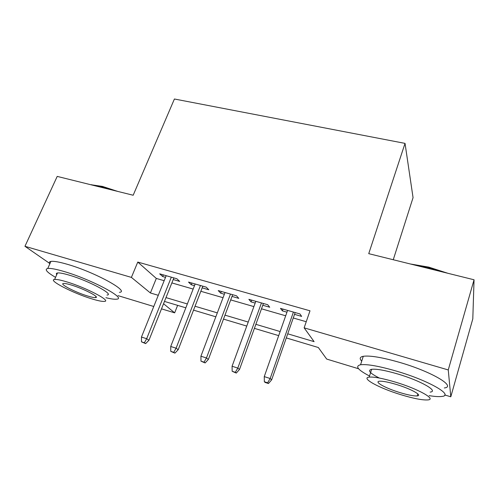 <?xml version="1.0" encoding="UTF-8"?>
<svg xmlns="http://www.w3.org/2000/svg" width="499" height="499" viewBox="0 0 499 499"><rect width="100%" height="100%" fill="white"/><g stroke="black" fill="none" stroke-linecap="round" stroke-linejoin="round"><path stroke-width="0.75" d="M393.256 259.742L413.06 197.648L405.032 143.381L174.413 99.002L133.171 195.24L57.21 176.403L24.95 246.3L131.399 277.394L150.405 292.969L158.277 295.308M405.032 143.381L368.736 253.66L474.05 279.777L472.803 318.855L450.79 396.792L444.784 394.965M358.588 368.761L326.677 359.062L318.343 347.522L286.295 337.917M177.619 305.357L174.662 312.848L161.501 308.85M153.767 306.498L118.013 295.633M173.209 279.559L179.702 281.417L176.883 278.76L159.692 273.845L162.655 276.527L165.512 277.35M202.164 287.861L208.8 289.769L206.23 287.15L188.516 282.085L191.236 284.729L194.491 285.659M232.004 296.425L238.796 298.371L236.495 295.801L218.225 290.574L220.689 293.175L224.363 294.229M262.78 305.251L269.734 307.241L267.707 304.721L248.864 299.338L251.059 301.889L255.17 303.068M287.73 333.806L314.102 341.647L304.134 327.843L309.998 310.802L137.774 262.075L156.312 278.43L164.165 280.7M171.862 282.921L193.157 289.071M200.835 291.285L223.053 297.703M230.694 299.911L253.879 306.604M261.488 308.806L285.69 315.792M293.262 317.982L306.243 321.73M294.529 314.358L301.646 316.397L299.93 313.933L280.475 308.37L282.378 310.871L286.962 312.187M474.05 279.777L448.258 369.94L450.79 396.792M49.937 263.597L24.95 246.3M137.774 262.075L131.399 277.394M304.134 327.843L448.258 369.94M165.992 297.604L187.343 303.953M195.04 306.243L217.314 312.867M224.98 315.143L248.228 322.061M255.862 324.331L280.139 331.548M163.541 303.735L174.662 312.848M278.698 335.64L254.403 328.367M246.762 326.078L223.496 319.104M215.824 316.803L193.531 310.129M185.834 307.821L164.47 301.421M156.312 278.43L150.405 292.969M283.008 309.093L282.378 310.871M251.696 300.142L251.059 301.889M221.338 291.466L220.689 293.175M191.897 283.052L191.236 284.729M163.323 274.88L162.655 276.527M267.632 382.808L264.351 381.741L265.206 382.465L268.474 383.525L267.632 382.808L270.159 378.51L264.258 376.608L287.586 310.403M293.418 312.075L270.159 378.51L271.656 379.826L295.152 312.567M268.474 383.525L271.656 379.826M264.258 376.608L264.351 381.741M410.303 263.971L428.766 267.121L447.934 273.302M442.339 271.911L428.416 267.745L414.869 265.1M429.121 395.626C434.816 396.568 439.076 396.836 441.896 396.437C454.346 395.395 428.847 380.625 396.88 371.256C379.359 366.166 367.258 363.996 360.571 364.75C354.808 366.123 357.789 369.878 369.522 376.021M444.316 387.966C456.816 386.6 431.492 371.574 399.587 362.38C382.097 357.39 369.99 355.363 363.266 356.292C359.804 356.985 359.292 358.6 361.719 361.145M379.365 378.049C369.896 373.271 367.314 370.352 371.63 369.297C376.533 368.767 385.303 370.345 397.94 374.038C420.694 380.731 439.07 391.297 430.144 392.095M400.641 394.622C413.415 398.508 422.491 400.273 427.874 399.924C436.756 399.343 418.274 388.946 395.476 382.134C382.82 378.379 374.05 376.708 369.179 377.113C360.428 377.949 379.103 388.079 400.641 394.622M396.456 384.498C388.284 382.066 382.602 380.974 379.408 381.23C373.757 381.741 385.764 388.291 399.78 392.538C408.001 395.027 413.808 396.156 417.214 395.919C422.921 395.52 410.995 388.852 396.456 384.498M90.55 184.674L102.457 186.414L117.758 191.423M112.475 190.107L101.696 186.826L92.639 185.191M105.882 297.697C110.909 298.945 114.458 299.437 116.529 299.175C127.388 298.826 91.86 279.602 64.228 271.556C56.081 269.148 50.592 268.119 47.748 268.468C44.268 269.304 46.869 272.267 55.551 277.35M119.392 292.327C130.32 291.734 95.028 272.223 67.421 264.327C59.287 261.963 53.786 260.989 50.917 261.414C49.208 261.726 48.827 262.568 49.781 263.946M56.743 274.675C56.031 273.72 56.287 273.146 57.504 272.959C59.581 272.71 63.573 273.458 69.48 275.217C89.14 280.956 114.751 294.734 107.004 295.052M91.797 298.851C97.935 300.741 102.108 301.589 104.322 301.402C112.019 301.246 86.252 287.655 66.573 281.816C60.66 280.039 56.674 279.247 54.622 279.446C47.268 279.964 73.266 293.306 91.797 298.851M71.307 285.016C67.465 283.85 64.876 283.338 63.535 283.463C58.763 283.756 75.48 292.377 87.55 295.982C91.479 297.186 94.149 297.728 95.552 297.604C100.474 297.466 83.851 288.74 71.307 285.016M235.328 372.316L232.16 371.287L236.295 373.071L235.328 372.316L237.798 368.081L232.079 366.241L255.812 301.321M261.457 302.937L237.798 368.081L239.508 369.46L263.416 303.492M236.295 373.071L239.508 369.46M232.079 366.241L232.16 371.287M204.054 362.162L200.978 361.164L205.133 362.941L204.054 362.162L206.455 357.983L200.922 356.199L225.012 292.514M230.488 294.079L206.455 357.983L208.376 359.417L232.653 294.703M205.133 362.941L208.376 359.417M200.922 356.199L200.978 361.164M173.746 352.319L170.77 351.352L174.931 353.13L173.746 352.319L176.091 348.202L170.727 346.474L195.146 283.981M200.455 285.497L176.091 348.202L178.205 349.68L202.819 286.17M174.931 353.13L178.205 349.68M170.727 346.474L170.77 351.352M144.373 342.782L141.485 341.846L145.658 343.618L144.373 342.782L146.662 338.715L141.46 337.043L166.179 275.697M171.332 277.17L146.662 338.715L148.952 340.243L173.87 277.899M145.658 343.618L148.952 340.243M141.46 337.043L141.485 341.846M417.813 393.898L417.214 395.919M371.63 369.297L369.179 377.113M360.571 364.75L363.266 356.292M96.001 296.549L95.552 297.604M57.504 272.959L54.622 279.446M47.748 268.468L50.917 261.414M91.629 184.686L91.211 184.836"/></g></svg>
